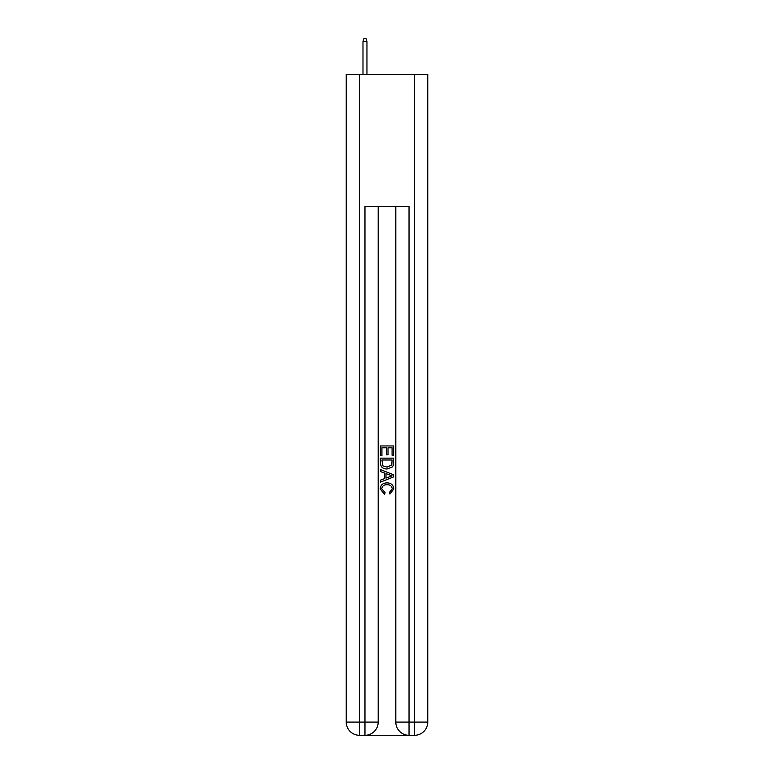 <?xml version="1.0" encoding="UTF-8"?>
<svg xmlns="http://www.w3.org/2000/svg" width="774" height="774" viewBox="0 0 774 774"><rect width="100%" height="100%" fill="white"/><g stroke="black" fill="none" stroke-linecap="round" stroke-linejoin="round"><path stroke-width="1.16" d="M365.957 735.3L408.043 735.3M359.465 74.391L359.465 722.084L346.239 722.084L346.239 74.391L427.761 74.391L427.761 722.084L414.535 722.084L414.535 74.391M409.03 735.3L409.03 722.084L395.814 722.084A13.216 13.216 0 0 0 409.03 735.3L414.535 735.3L414.535 722.084L409.03 722.084L409.03 206.571L364.97 206.571L364.97 722.084L359.465 722.084L359.465 735.3L364.97 735.3A13.216 13.216 0 0 0 378.186 722.084L364.97 722.084L364.97 735.3M378.186 206.571L378.186 722.084M395.814 722.084L395.814 206.571M414.535 735.3A13.216 13.216 0 0 0 427.761 722.084M346.239 722.084A13.216 13.216 0 0 0 359.465 735.3M380.392 455.596L380.392 445.94L393.608 445.94L393.608 455.257L392.079 455.257L392.079 447.807L388.016 447.807L388.016 454.754L386.487 454.754L386.487 447.807L381.921 447.807L381.921 455.596L380.392 455.596M380.392 462.871L380.392 458.14L393.608 458.14L393.415 465L392.476 466.916L387.068 468.986C382.84 469.005 380.614 466.964 380.392 462.871M381.921 460.008L382.849 465.851L387.097 467.119L391.808 464.874L392.079 460.008L381.921 460.008M380.392 471.53L380.392 469.547L393.608 474.801L393.608 476.9L380.392 482.154L380.392 480.17L384.455 478.671L384.455 473.03L380.392 471.53M389.641 474.946L385.984 473.591L385.984 478.109L392.079 475.846L389.641 474.946M381.746 488.839L385.055 492.545L384.62 494.402L380.218 489.013C380.576 484.95 382.869 482.908 387.097 482.879C391.16 482.966 393.386 484.998 393.782 488.974L389.941 494.064L389.535 492.206L392.254 488.887C391.867 486.024 390.144 484.65 387.106 484.747C384.01 484.582 382.23 485.946 381.746 488.839M366.953 74.391L366.953 41.564L362.987 41.564L362.987 74.391M362.987 41.564L363.867 38.7L366.073 38.7L366.953 41.564"/></g></svg>
